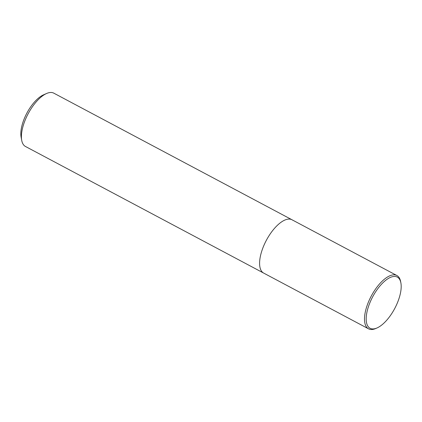 <?xml version="1.0" encoding="UTF-8"?>
<svg xmlns="http://www.w3.org/2000/svg" width="422" height="422" viewBox="0 0 422 422"><rect width="100%" height="100%" fill="white"/><g stroke="black" fill="none" stroke-linecap="round" stroke-linejoin="round"><path stroke-width="0.63" d="M292.673 220.189A30.189 12.998 118 0 0 291.998 219.767L53.81 93.162A30.189 12.998 118 0 0 46.62 93.484A30.189 12.998 118 0 0 28.163 113.718A30.189 12.998 118 0 0 21.712 140.341A30.189 12.998 118 0 0 24.798 146.054A30.189 12.998 118 0 0 25.473 146.476L368.559 328.838A30.189 12.998 -62 0 1 367.884 328.416A30.189 12.998 -62 0 1 371.692 295.268A30.189 12.998 -62 0 1 396.896 275.524A30.189 12.998 -62 0 1 397.571 275.946A30.189 12.998 -62 0 1 400.652 281.659L400.9 282.993A28.981 12.475 -62 0 1 394.707 308.545A28.981 12.475 -62 0 1 376.988 327.973A28.981 12.475 -62 0 1 369.44 327.878A28.981 12.475 -62 0 1 373.523 295.284A28.981 12.475 -62 0 1 397.941 277.507A28.981 12.475 -62 0 1 400.9 282.993M262.985 272.659A30.189 12.998 118 0 0 263.66 273.081A30.189 12.998 118 0 1 262.985 272.659A30.189 12.998 118 0 1 266.788 239.511A30.189 12.998 118 0 1 291.998 219.767A30.189 12.998 118 0 0 266.788 239.511A30.189 12.998 118 0 0 262.985 272.659M46.62 93.484L43.513 94.839A27.172 11.695 118 0 0 26.908 113.054A27.172 11.695 118 0 0 21.1 137.008L21.712 140.341M376.988 327.973L375.749 328.516A30.189 12.998 -62 0 1 368.559 328.838M291.998 219.767L396.896 275.524"/></g></svg>
